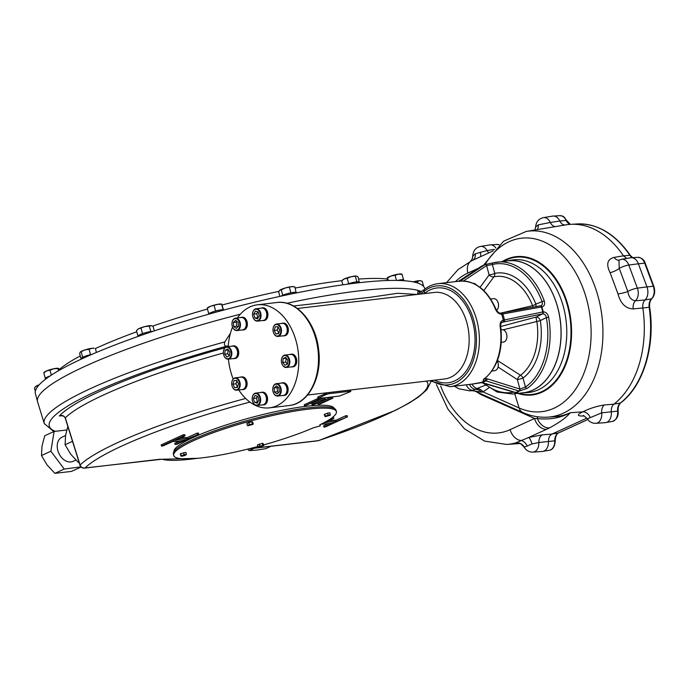 <?xml version="1.0" encoding="UTF-8"?>
<svg xmlns="http://www.w3.org/2000/svg" width="689" height="689" viewBox="0 0 689 689"><rect width="100%" height="100%" fill="white"/><g stroke="black" fill="none" stroke-linecap="round" stroke-linejoin="round"><path stroke-width="1.03" d="M249.306 424.502L248.781 422.555L246.817 423.451L247.342 425.397L247.894 425.742L247.342 425.397L250.848 424.39L249.306 424.502L247.885 425.742L252.889 424.39M252.26 423.821L250.848 424.39L252.82 424.157L251.735 421.875L252.725 422.09L253.251 424.036M248.781 422.555L251.735 421.875M325.148 416.69L324.192 414.64L327.594 413.081L329.876 412.814L330.177 415.312L325.148 416.69L326.767 415.717L330.177 415.312M263.62 444.922A84.247 13.263 164.9 0 0 313.297 427.817L320.299 425.888L319.782 424.846A84.247 13.263 164.9 0 0 336.378 411.583A84.247 13.263 164.9 0 0 251.588 420.721A84.247 13.263 164.9 0 0 173.706 455.472A84.247 13.263 164.9 0 0 257.772 446.524M257.35 444.965L262.276 443.38L263.267 443.604L263.792 445.55L258.435 447.247L257.35 444.965M181.164 456.29L180.208 454.24L180.768 453.595L185.892 452.415L186.418 454.361L184.488 455.696L181.164 456.29L180.768 453.595M330.401 414.761L328.119 415.028L327.594 413.081M325.062 416.492L328.119 415.028M325.277 415.941L324.752 413.994M181.078 456.092L184.135 454.628L185.341 454.723L181.293 455.541M186.418 454.361L185.341 454.723L186.194 454.912M184.135 454.628L183.61 452.682M319.989 424.743L320.299 425.888M336.378 411.583L336.025 410.299A84.247 13.263 164.9 0 0 251.235 419.437A84.247 13.263 164.9 0 0 173.361 454.189L173.706 455.472M259.848 446.007L261.389 445.895L258.427 447.247L257.875 446.911L259.848 446.007L259.322 444.06M262.802 445.327L263.362 445.662L261.389 445.895L262.802 445.327L262.276 443.38M334.217 408.422A82.999 13.065 164.9 0 0 250.753 417.646A82.999 13.065 164.9 0 0 173.981 451.657M185.074 435.818L184.755 434.63L183.24 434.802L161.174 444.905L161.502 446.093L163.017 445.912L172.784 441.442A20.748 3.264 164.9 0 0 184.919 440.021L175.152 444.491L176.677 444.319L198.733 434.216L187.451 438.867A20.748 3.264 164.9 0 0 175.307 440.288L185.074 435.818L183.558 435.991L161.502 446.093M198.733 434.216L198.415 433.028L196.899 433.209L187.132 437.679A20.748 3.264 164.9 0 0 179.863 438.204M180.053 440.926L174.834 443.311L175.152 444.491M330.996 397.148L332.52 396.967L332.839 398.156L319.73 404.159L318.215 404.331L317.896 403.151L330.996 397.148L331.323 398.337L332.839 398.156M160.055 459.322A4.151 3.97 -73.9 0 0 161.984 459.227L85.023 467.96A179.838 28.318 164.9 0 1 249.918 402.083M318.034 398.38L325.949 394.582L329.342 393.652L349.986 391.231L350.813 391.309L350.236 391.74L339.505 396.037L318.861 398.449L318.034 398.38L317.707 397.191L318.292 396.761L328.093 392.627M350.296 390.026L350.813 391.309M317.345 398.75L318.861 398.569L319.179 399.758L304.555 405.933L304.237 404.744L317.345 398.75L317.663 399.93L319.179 399.758M325.251 399.043L324.932 397.854A20.748 3.264 164.9 0 0 311.824 403.857L312.143 405.046A20.748 3.264 164.9 0 0 325.251 399.043A20.748 3.264 164.9 0 0 312.143 405.046M320.437 424.527L321.505 424.036A20.748 3.264 164.9 0 0 333.648 422.615L323.882 427.085L325.397 426.904L347.463 416.811L336.18 421.453A20.748 3.264 164.9 0 0 324.037 422.874L333.803 418.404L333.485 417.215L332.606 417.319M347.463 416.811L347.144 415.622L345.62 415.794L335.853 420.273A20.748 3.264 164.9 0 0 328.593 420.79M328.774 423.511L323.563 425.897L323.882 427.085M183.558 435.991L183.24 434.802M187.451 438.867L187.132 437.679M197.218 434.397L196.899 433.209M318.215 404.331L331.323 398.337M304.555 405.933L317.663 399.93M311.669 428.515L312.53 428.145M333.803 418.404L327.335 420.85M332.287 418.585L332.055 417.741M336.18 421.453L335.853 420.273M345.947 416.983L345.62 415.794M484.255 378.373L484.169 379.2L484.901 378.519C497.983 366.832 503.246 349.521 500.696 326.603L500.162 326.646C499.775 323.046 500.817 320.902 503.306 320.196L542.76 311.928A66.308 44.863 -96.7 0 0 541.416 306.958L501.687 314.184C498.982 314.072 496.907 312.401 495.443 309.146A1.662 0.465 -22.4 0 1 496.02 309.275C487.338 289.836 475.169 280.466 459.52 281.138A51.873 35.096 83.3 0 1 495.443 309.146M472.99 383.98A1.662 1.223 -99.9 0 1 472.938 383.988A1.662 1.223 -99.9 0 1 472.895 383.997L482.197 382.55A1.662 0.956 106.6 0 1 481.783 382.576A1.662 0.956 106.6 0 1 481.551 382.429M484.72 378.666L487.166 378.804A1.662 0.982 -72.6 0 1 486.158 380.733A52.114 35.26 -96.7 0 1 482.197 382.55L515.613 392.515A66.308 44.863 -96.7 0 0 518.938 391.016L485.108 380.621C482.756 380.853 482.55 380.207 484.479 378.692A1.662 1.128 -128.2 0 0 484.901 378.519M419.558 291.671A2.076 1.912 127.1 0 1 419.058 290.706A201.688 31.754 164.9 0 0 418.636 290.577A2.076 1.912 -56.9 0 0 419.377 291.568L421.057 291.602L424.372 289.509A2.076 1.404 -128.6 0 0 424.148 291.309L420.221 294.1M421.375 291.585L417.646 294.229L418.042 290.413A2.076 1.964 -143 0 0 420.901 291.714L421.375 291.585M418.636 290.577A201.688 31.754 164.9 0 0 418.042 290.413A201.688 31.754 164.9 0 0 286.891 303.263M293.566 306.002L370.157 297.312L397.596 293.281L417.086 294.461M421.28 291.49A201.688 31.754 164.9 0 0 419.058 290.706L420.359 291.8M240.34 314.201A201.688 31.754 164.9 0 0 37.55 401.687A201.688 31.754 164.9 0 0 37.594 401.859L44.277 423.554L53.82 431.598M230.436 333.235L224.872 341.89C223.865 344.819 224.562 346.222 226.948 346.102L228.24 345.947M424.725 293.566A4.151 2.808 50.7 0 0 424.639 293.359A47.722 32.288 -96.7 0 1 474.583 331.874A47.722 32.288 -96.7 0 1 434.466 380.173M307.527 395.03L444.517 379.002A43.579 29.481 -96.7 0 0 468.727 332.287A43.579 29.481 -96.7 0 0 434.38 292.437L297.398 308.474M233.175 378.984A51.873 35.096 83.3 0 1 230.901 372.275A51.873 35.096 83.3 0 1 228.412 359.141M228.197 346.627A51.873 35.096 83.3 0 1 232.555 326.991M237.386 317.956A51.873 35.096 83.3 0 1 257.376 304.805A51.873 35.096 83.3 0 1 298.268 352.243A51.873 35.096 83.3 0 1 269.442 407.845A51.873 35.096 83.3 0 1 249.676 401.902A51.873 35.096 83.3 0 1 238.773 389.948M223.348 353.001A185.737 29.239 -15.1 0 0 65.317 417.853C63.767 415.51 61.777 414.89 59.357 415.984L60.727 415.725C63.199 415.734 64.706 416.518 65.231 418.085A4.151 0.698 162.6 0 1 65.317 417.853L80.088 465.015A4.151 3.945 45.7 0 0 85.023 467.96A4.151 2.808 -96.7 0 1 84.437 468.124L159.77 459.253M65.558 435.569L61.984 437.205A13.28 9.551 65.4 0 0 58.823 453.259A13.28 9.551 65.4 0 0 73.034 461.354L75.859 460.063M66.781 429.979L54.112 431.46L50.865 451.235L64.258 469.054L80.94 466.866M50.865 451.235L41.486 455.524L42.003 446.145L44.742 435.758L54.112 431.46M41.486 455.524L47.076 464.946L54.887 473.343L64.258 469.054M80.906 467.108L71.535 471.397L54.887 473.343M67.841 426.431L65.593 435.345L65.076 444.724L70.666 454.137L78.477 462.543L79.14 462.534M79.063 462.276L78.477 462.543M72.5 441.322L65.076 444.724M247.575 449.159L249.134 450.606L256.351 450.141L265.782 448.66L270.949 446.291M249.134 450.606L254.301 448.246M541.382 306.958A1.662 0.655 -100.4 0 0 540.52 305.795A1.662 0.663 -100.8 0 1 541.416 306.958L541.881 306.881A66.402 44.923 -96.7 0 1 542.587 309.352A66.402 44.923 -96.7 0 1 543.225 311.85A1.662 1.12 -96.2 0 1 542.613 313.839A1.662 0.663 -101.5 0 0 542.76 311.928L543.225 311.85C545.946 311.928 547.746 313.702 548.642 317.173L546.377 317.577C545.826 315.106 544.577 313.857 542.613 313.839L501.936 322.383C501.067 322.512 500.653 323.916 500.696 326.603M241.245 317.353L242.278 317.233A6.373 4.306 83.3 0 1 247.299 323.063A6.373 4.306 83.3 0 1 243.76 329.893L242.726 330.014A6.373 4.306 -96.7 0 0 246.266 323.184A6.373 4.306 -96.7 0 0 241.245 317.353A6.373 4.306 -96.7 0 0 240.349 317.612M261.803 307.94L262.836 307.819A6.373 4.306 83.3 0 1 267.857 313.65A6.373 4.306 83.3 0 1 264.318 320.471L263.284 320.592A6.373 4.306 -96.7 0 0 266.824 313.771A6.373 4.306 -96.7 0 0 261.803 307.94A6.373 4.306 -96.7 0 0 260.916 308.19M241.004 377.004L242.028 376.883A6.373 4.306 83.3 0 1 247.05 382.714A6.373 4.306 83.3 0 1 243.51 389.535L242.485 389.655A6.373 4.306 -96.7 0 0 246.025 382.834A6.373 4.306 -96.7 0 0 241.004 377.004A6.373 4.306 -96.7 0 0 240.108 377.253M232.624 345.964L233.657 345.844A6.373 4.306 83.3 0 1 238.678 351.666A6.373 4.306 83.3 0 1 235.138 358.495L234.105 358.616A6.373 4.306 -96.7 0 0 237.645 351.786A6.373 4.306 -96.7 0 0 232.624 345.964A6.373 4.306 -96.7 0 0 231.737 346.214M282.266 323.236L283.3 323.115A6.373 4.306 83.3 0 1 288.321 328.937A6.373 4.306 83.3 0 1 284.781 335.767L283.747 335.887A6.373 4.306 -96.7 0 0 287.322 330.858A6.373 4.306 -96.7 0 0 284.695 323.959A6.373 4.306 -96.7 0 0 282.266 323.236A6.373 4.306 -96.7 0 0 281.379 323.486M290.646 354.275L291.671 354.155A6.373 4.306 83.3 0 1 296.701 359.977A6.373 4.306 83.3 0 1 293.152 366.806L292.127 366.927A6.373 4.306 -96.7 0 0 295.409 358.762A6.373 4.306 -96.7 0 0 290.646 354.275A6.373 4.306 -96.7 0 0 289.75 354.525M262.018 404.908A6.373 4.306 -96.7 0 0 262.948 404.951L263.973 404.831A6.373 4.306 -96.7 0 0 264.877 404.572A6.373 4.306 -96.7 0 0 267.41 397.32A6.373 4.306 -96.7 0 0 262.492 392.179L261.467 392.299A6.373 4.306 -96.7 0 0 260.571 392.549M282.585 395.495A6.373 4.306 -96.7 0 0 283.506 395.538L284.54 395.417A6.373 4.306 -96.7 0 0 287.804 392.075A6.373 4.306 -96.7 0 0 287.201 385.607A6.373 4.306 -96.7 0 0 283.058 382.757L282.025 382.877A6.373 4.306 -96.7 0 0 281.129 383.127M459.399 281.551L484.849 264.679A66.308 44.863 -96.7 0 0 481.551 266.187L458.659 281.241L481.465 266.238A1.662 1.128 -123.3 0 1 481.533 266.204M480.784 382.49A1.662 1.12 -96.7 0 0 480.948 382.49L515.183 392.549A1.662 0.965 106.8 0 0 515.648 392.523L515.648 392.523A1.662 0.956 106.6 0 1 515.183 392.549A1.662 0.965 106.8 0 1 515.191 392.549L515.2 392.558A1.662 1.662 0 0 0 515.872 392.618A1.662 1.128 83.4 0 1 515.493 392.566M504.314 321.875A1.662 0.663 -101.9 0 0 504.46 319.997A52.114 35.26 -96.7 0 0 502.849 314.012A1.662 0.655 -100.4 0 0 501.988 312.875A1.662 0.655 -100.4 0 0 501.893 312.909L540.426 305.83C542.269 305.33 542.811 303.944 542.079 301.661L544.241 300.86C545.18 304.159 544.396 306.166 541.881 306.881A1.662 1.128 82.8 0 0 540.641 305.77A1.662 1.662 0 0 0 540.538 305.787A1.662 0.655 -100.4 0 0 540.426 305.83M241.796 329.971A6.373 4.306 -96.7 0 0 242.726 330.014M262.363 320.557A6.373 4.306 -96.7 0 0 263.284 320.592M241.555 389.621A6.373 4.306 -96.7 0 0 242.485 389.655M233.183 358.581A6.373 4.306 -96.7 0 0 234.105 358.616M282.826 335.853A6.373 4.306 -96.7 0 0 283.747 335.887M291.197 366.892A6.373 4.306 -96.7 0 0 292.127 366.927M262.948 404.951A6.373 4.306 -96.7 0 0 263.844 404.693A6.373 4.306 -96.7 0 0 266.376 397.441A6.373 4.306 -96.7 0 0 261.467 392.299M283.506 395.538A6.373 4.306 -96.7 0 0 286.77 392.196A6.373 4.306 -96.7 0 0 286.168 385.728A6.373 4.306 -96.7 0 0 282.025 382.877M535.792 306.665A4.151 2.911 68.8 0 0 535.853 304.09L542.079 301.661A64.8 43.838 -96.7 0 0 492.385 264.524L486.623 265.618A1.662 1.163 -123.5 0 0 484.823 264.697M480.061 287.373L489.121 274.928A4.151 0.853 165 0 0 494.762 273.378L492.385 264.524A1.662 1.214 -104 0 1 493.212 262.828L485.418 264.49A1.662 1.12 -96.8 0 1 486.641 265.609A1.662 1.154 -123.4 0 0 484.849 264.679A1.662 1.206 -111.4 0 1 485.004 264.593A1.662 1.206 -111.4 0 1 485.228 264.542L493.324 262.81A66.402 44.923 83.3 0 1 497.139 262.113A66.402 44.923 83.3 0 1 544.241 300.86M485.228 264.542A1.662 1.12 -96.8 0 1 485.418 264.49A1.662 1.662 0 0 0 485.004 264.593L481.628 266.143A1.662 1.18 -117.7 0 0 481.551 266.187A1.662 1.137 -123.3 0 0 481.49 266.23A1.662 1.137 -123.3 0 0 481.473 266.23L481.465 266.238M548.642 317.173A66.402 44.923 83.3 0 1 527.197 388.363L519.368 391.059A1.662 1.18 62.3 0 1 518.938 391.016A1.662 0.982 -72.8 0 0 519.954 389.07L525.449 387.054A64.8 43.838 -96.7 0 0 546.377 317.577L540.314 320.626L503.177 329.807M518.903 391.007A1.662 0.982 -72.6 0 0 519.928 389.061L517.37 379.613L498.061 367.039M500.679 326.508L536.214 317.043L542.587 313.839A1.662 0.663 -101.8 0 0 542.725 311.936M540.538 305.787L540.52 305.795A1.662 0.663 -100.8 0 0 540.529 305.795L500.472 313.107A1.662 1.12 -96.6 0 0 500.274 313.159L501.893 312.909M232.072 322.452A6.227 4.212 83.3 0 1 232.09 322.366A6.227 4.212 83.3 0 1 235.492 318.18L241.262 317.5A6.227 4.212 83.3 0 1 243.63 318.215A6.227 4.212 83.3 0 1 246.206 324.95A6.227 4.212 83.3 0 1 242.709 329.867L236.938 330.539A6.227 4.212 83.3 0 1 232.658 327.249A6.227 4.212 83.3 0 1 232.624 327.172M252.639 313.039A6.227 4.212 83.3 0 1 252.648 312.952A6.227 4.212 83.3 0 1 256.058 308.758L261.82 308.086A6.227 4.212 83.3 0 1 266.479 312.47A6.227 4.212 83.3 0 1 263.267 320.454L257.505 321.126A6.227 4.212 83.3 0 1 253.225 317.836A6.227 4.212 83.3 0 1 253.19 317.75M231.831 382.102A6.227 4.212 83.3 0 1 231.848 382.016A6.227 4.212 83.3 0 1 232.064 381.086A6.227 4.212 83.3 0 1 235.25 377.822L241.021 377.15A6.227 4.212 83.3 0 1 245.06 379.932A6.227 4.212 83.3 0 1 245.654 386.253A6.227 4.212 83.3 0 1 242.468 389.518L236.697 390.189A6.227 4.212 83.3 0 1 232.417 386.899A6.227 4.212 83.3 0 1 232.382 386.813M223.46 351.063A6.227 4.212 83.3 0 1 223.469 350.977A6.227 4.212 83.3 0 1 226.001 347.032A6.227 4.212 83.3 0 1 226.879 346.782L232.641 346.111A6.227 4.212 83.3 0 1 237.447 351.14A6.227 4.212 83.3 0 1 234.966 358.228A6.227 4.212 83.3 0 1 234.088 358.478L228.326 359.15A6.227 4.212 83.3 0 1 224.037 355.86A6.227 4.212 83.3 0 1 224.011 355.774M273.102 328.334A6.227 4.212 83.3 0 1 273.111 328.248A6.227 4.212 83.3 0 1 276.522 324.054L282.283 323.374A6.227 4.212 83.3 0 1 286.331 326.164A6.227 4.212 83.3 0 1 286.917 332.486A6.227 4.212 83.3 0 1 283.73 335.741L277.968 336.421A6.227 4.212 83.3 0 1 273.679 333.123A6.227 4.212 83.3 0 1 273.654 333.045M281.474 359.374A6.227 4.212 83.3 0 1 281.491 359.288A6.227 4.212 83.3 0 1 284.893 355.093L290.663 354.422A6.227 4.212 83.3 0 1 295.469 359.451A6.227 4.212 83.3 0 1 292.989 366.539A6.227 4.212 83.3 0 1 292.11 366.781L286.34 367.461A6.227 4.212 83.3 0 1 282.059 364.162A6.227 4.212 83.3 0 1 282.025 364.085M257.161 405.476L262.931 404.805A6.227 4.212 -96.7 0 0 263.801 404.555A6.227 4.212 -96.7 0 0 266.281 397.475A6.227 4.212 -96.7 0 0 261.476 392.437L255.714 393.118A6.227 4.212 83.3 0 1 260.623 398.81A6.227 4.212 83.3 0 1 257.161 405.476A6.227 4.212 83.3 0 1 252.88 402.187A6.227 4.212 83.3 0 1 252.846 402.109M277.719 396.063L283.489 395.391A6.227 4.212 -96.7 0 0 284.368 395.142A6.227 4.212 -96.7 0 0 286.848 388.053A6.227 4.212 -96.7 0 0 282.042 383.024L276.272 383.695A6.227 4.212 83.3 0 1 281.181 389.397A6.227 4.212 83.3 0 1 277.719 396.063A6.227 4.212 83.3 0 1 275.35 395.348A6.227 4.212 83.3 0 1 273.438 392.773A6.227 4.212 83.3 0 1 273.404 392.696M463.421 280.991L486.623 265.618L489.121 274.928A4.151 2.739 -143.8 0 0 493.944 276.789L483.781 290.586M500.739 313.125L532.597 305.675A52.286 35.38 -96.7 0 0 493.944 276.789A4.151 3.049 -101.6 0 0 494.762 273.378A55.576 37.602 -96.7 0 1 535.853 304.09A4.151 1.111 -21.5 0 1 532.597 305.675A4.151 0.603 77.4 0 0 533.062 307.165M515.648 392.523A1.662 1.206 68.6 0 0 516.07 392.566C518.412 392.42 518.516 392.67 516.388 393.316A1.662 1.214 -104 0 1 515.148 392.541M487.166 378.804L519.928 389.061A1.662 1.12 -96.8 0 1 519.368 391.059A66.402 44.923 -96.7 0 1 516.07 392.566A1.662 1.128 83.4 0 1 515.872 392.618L516.845 392.497M497.432 360.468L520.514 375.272A4.151 2.851 53.3 0 1 523.011 378.063A4.151 0.456 -15.2 0 1 517.37 379.613A4.151 1.998 -57.1 0 1 520.514 375.272A52.286 35.38 -96.7 0 0 536.791 321.229A4.151 0.629 -104.9 0 1 536.214 317.043A4.151 2.859 -116.7 0 1 540.314 320.626A55.576 37.602 -96.7 0 1 523.011 378.063L525.449 387.054A1.662 1.154 -124.6 0 0 527.197 388.363M235.492 318.18A6.227 4.212 83.3 0 1 237.86 318.886A6.227 4.212 83.3 0 1 240.435 325.63A6.227 4.212 83.3 0 1 236.938 330.539M256.058 308.758A6.227 4.212 83.3 0 1 260.709 313.142A6.227 4.212 83.3 0 1 257.505 321.126M235.25 377.822A6.227 4.212 83.3 0 1 240.16 383.515A6.227 4.212 83.3 0 1 236.697 390.189M226.879 346.782A6.227 4.212 83.3 0 1 231.78 352.475A6.227 4.212 83.3 0 1 228.326 359.15M276.522 324.054A6.227 4.212 83.3 0 1 280.561 326.836A6.227 4.212 83.3 0 1 281.155 333.157A6.227 4.212 83.3 0 1 277.968 336.421M284.893 355.093A6.227 4.212 83.3 0 1 289.699 360.123A6.227 4.212 83.3 0 1 287.218 367.211A6.227 4.212 83.3 0 1 286.34 367.461M252.295 397.389A6.227 4.212 83.3 0 1 252.303 397.303A6.227 4.212 83.3 0 1 255.714 393.118M272.853 387.976A6.227 4.212 83.3 0 1 272.87 387.89A6.227 4.212 83.3 0 1 276.272 383.695M508.551 260.778A66.402 44.923 83.3 0 1 509.068 260.735A66.402 44.923 83.3 0 1 557.72 307.578A66.402 44.923 -96.7 0 0 508.034 260.838L493.212 262.828A1.662 1.214 -104 0 1 493.324 262.81M516.388 393.316A66.402 44.923 83.3 0 1 512.573 394.013L523.476 392.739A66.402 44.923 -96.7 0 0 557.694 307.587A66.402 44.923 83.3 0 1 524.501 392.601A66.402 44.923 83.3 0 1 523.984 392.67M521.315 392.988A66.48 44.983 -96.7 0 0 522.073 392.945A66.48 44.983 -96.7 0 0 532.89 390.163A66.48 44.983 -96.7 0 0 559.158 313.443A66.48 44.983 -96.7 0 0 506.622 260.959A66.48 44.983 -96.7 0 0 505.881 261.088M646.971 286.908L653.31 286.271L644.715 263.172L645.249 263.276C644.181 259.719 641.717 257.738 637.842 257.333A9.999 6.761 83.3 0 1 644.715 263.172L638.376 263.801L646.962 286.882A10.378 7.019 83.3 0 1 645.025 299.991C643.181 301.903 642.467 304.581 642.863 308.043A95.452 64.577 83.3 0 1 613.908 404.159C611.961 405.847 611.1 408.422 611.315 411.884A10.378 7.019 83.3 0 1 605.286 422.667L595.933 423.313A9.93 6.718 83.3 0 0 601.686 412.84A8.302 5.4 85.1 0 1 604.279 404.968L613.908 404.159M645.102 299.922L651.441 298.897A1.662 1.094 46.7 0 0 651.863 298.699C654.765 295.409 655.42 291.309 653.835 286.383L653.31 286.271A9.999 6.761 83.3 0 1 651.441 298.897A8.681 5.874 -96.7 0 0 649.176 307.32L633.208 308.922C625.681 308.603 620.608 303.582 617.973 293.867L610.075 272.62C605.976 264.275 607.302 259.21 614.054 257.41L623.45 255.826A95.452 64.577 -96.7 0 0 566.074 224.847L526.258 231.426A93.54 63.285 83.3 0 1 602.005 316.69A93.54 63.285 83.3 0 1 547.996 417.138L554.929 416.656A93.868 63.509 -96.7 0 0 570.191 412.737L582.773 411.85C589.31 408.56 596.476 406.26 604.279 404.968M518.826 443.311L515.751 442.855L528.713 437.472L542.355 434.837L551.984 434.079L586.856 418.111M551.984 434.079C549.658 435.345 548.478 437.859 548.47 441.615A10.378 7.019 83.3 0 1 542.381 451.467L533.028 452.122C529.152 452.199 526.224 450.572 524.226 447.239C518.636 441.149 520.522 444.586 518.404 443.26L519.747 443.234M495.847 248.006A10.378 7.019 -96.7 0 0 489.793 244.905L480.534 246.438A9.93 6.718 83.3 0 1 487.045 250.546L494.573 249.358M559.812 221.014A10.378 7.019 -96.7 0 0 552.699 216.096L543.449 217.629A9.93 6.718 83.3 0 1 550.322 222.469L559.812 221.014C561.311 223.899 563.223 225.2 565.548 224.933M626.783 258.435L623.45 255.826M638.376 263.784A10.378 7.019 -96.7 0 0 630.797 257.772L621.538 259.305A9.93 6.718 83.3 0 1 628.79 265.058L638.376 263.784M621.538 259.305L618.98 260.132L619.239 268.383L627.834 291.49C628.738 297.14 631.27 300.24 635.439 300.783L645.025 299.991M610.075 272.62A8.302 2.618 -26.9 0 0 619.239 268.383A8.302 2.076 -20.4 0 1 628.79 265.058L637.385 288.157A9.93 6.718 83.3 0 1 635.439 300.783A8.302 5.391 -95.1 0 0 633.208 308.922M651.863 298.699C650.011 300.585 649.279 303.444 649.675 307.285C655.566 345.611 643.595 385.59 620.72 402.884A1.662 1.128 -128 0 1 620.341 403.048A8.681 5.874 -96.7 0 0 617.628 411.135L601.686 412.84L587.372 418.852C589.405 421.918 592.256 423.408 595.933 423.313M583.798 415.88A8.302 5.719 -93.6 0 0 583.428 416.027C576.934 416.156 576.71 414.761 582.773 411.85A8.302 5.968 65.4 0 1 590.163 417.37M549.589 427.852C559.795 422.305 566.668 417.267 570.191 412.737C560.743 417.896 549.822 419.859 537.446 418.628L534.561 418.464A12.454 8.957 65.4 0 0 546.549 429.299L549.589 427.852A12.454 9.577 63.6 0 1 537.446 418.628A8.302 5.676 -66 0 0 537.325 416.733M587.82 419.498L558.46 432.942A8.681 5.874 -96.7 0 0 554.783 440.831L538.841 442.51L532.02 443.949L524.226 447.239M542.355 434.837A8.302 5.417 -94.5 0 0 538.841 442.51A9.93 6.718 83.3 0 1 533.028 452.122M480.534 246.438C475.789 247.403 473.179 250.667 472.706 256.23L475.324 253.776L487.045 250.546A8.302 5.503 -99.7 0 0 488.914 252.837M555.851 226.535A8.302 5.478 80.6 0 1 550.322 222.469L538.212 224.864L535.611 227L534.94 229.997M619.101 260.115L618.98 260.132A8.302 5.529 80.3 0 1 614.054 257.41M646.962 286.882L637.385 288.157A8.302 2.076 -20.4 0 0 627.834 291.49A8.302 1.499 -14.1 0 1 617.973 293.867M546.549 429.299L528.713 437.472A8.302 1.74 -105.9 0 1 532.02 443.949M519.747 443.544L506.734 444.448A94.565 63.982 83.3 0 0 515.751 442.855A8.302 8.156 -134.1 0 1 524.32 447.135M472.74 255.981A8.302 7.984 -159.2 0 1 472.249 258.866L472.706 256.23M480.276 252.191A8.302 1.688 -108.2 0 1 480.672 256.609M466.307 384.806A8.302 6.08 74.7 0 0 473.145 390.31L469.829 390.878A37.042 25.062 83.3 0 0 473.145 390.31L475.315 389.337A8.302 7.674 -130.1 0 1 481.585 392.119L472.275 390.706M485.349 385.203L477.098 388.475A8.302 7.415 -125.1 0 1 483.058 391.895L481.585 392.119M471.991 384.135A8.302 6.055 -108.4 0 0 477.098 388.475L475.315 389.337A8.302 6.037 70.5 0 1 469.407 384.436M237.447 319.291A5.813 3.927 83.3 0 1 238.954 328.498A5.813 3.927 83.3 0 1 232.589 327.094A5.813 3.927 83.3 0 1 232.055 322.538A5.813 3.927 83.3 0 1 237.447 319.291M260.149 313.297A5.813 3.927 83.3 0 1 258.315 320.333A5.813 3.927 83.3 0 1 253.156 317.681A5.813 3.927 83.3 0 1 252.622 313.125A5.813 3.927 83.3 0 1 256.17 309.189A5.813 3.927 83.3 0 1 260.149 313.297M232.021 381.31A5.813 3.927 83.3 0 1 237.894 379.579A5.813 3.927 83.3 0 1 238.446 388.536A5.813 3.927 83.3 0 1 232.348 386.736A5.813 3.927 83.3 0 1 231.814 382.188A5.813 3.927 83.3 0 1 232.021 381.31M225.803 347.463A5.813 3.927 83.3 0 1 230.867 350.977A5.813 3.927 83.3 0 1 229.239 358.28A5.813 3.927 83.3 0 1 223.977 355.696A5.813 3.927 83.3 0 1 223.443 351.14A5.813 3.927 83.3 0 1 225.803 347.463M280.587 333.002A5.813 3.927 83.3 0 1 277.288 336.06A5.813 3.927 83.3 0 1 273.619 332.968A5.813 3.927 83.3 0 1 273.085 328.412A5.813 3.927 83.3 0 1 278.175 324.958A5.813 3.927 83.3 0 1 280.587 333.002M286.805 366.849A5.813 3.927 83.3 0 1 281.99 364.007A5.813 3.927 83.3 0 1 281.457 359.451A5.813 3.927 83.3 0 1 287.89 357.281A5.813 3.927 83.3 0 1 286.805 366.849M252.467 401.015A5.813 3.927 83.3 0 1 252.277 397.475A5.813 3.927 83.3 0 1 257.987 394.487A5.813 3.927 83.3 0 1 259.055 403.616A5.813 3.927 83.3 0 1 252.811 402.031A5.813 3.927 83.3 0 1 252.467 401.015M275.161 395.021A5.813 3.927 83.3 0 1 273.378 392.618A5.813 3.927 83.3 0 1 272.844 388.062A5.813 3.927 83.3 0 1 277.822 384.548A5.813 3.927 83.3 0 1 280.423 392.36A5.813 3.927 83.3 0 1 275.161 395.021M233.356 322.478L235.569 320.342L238.127 322.254L238.472 326.31L236.258 328.455L233.7 326.534L233.356 322.478L236.387 322.125L237.076 321.462M255.43 311.092L258.177 312.014L259.228 315.898L257.522 318.861L254.775 317.939L253.724 314.055L255.43 311.092M234.596 387.623L232.916 384.178L233.993 380.595L236.749 380.466L238.428 383.911L237.352 387.485L234.596 387.623L237.412 387.296M224.726 354.18L225.105 350.227L227.671 349.047L229.868 351.821L229.489 355.774L226.914 356.954L224.726 354.18L227.758 353.827L228.137 349.874L225.105 350.227M278.02 326.689L279.691 330.134L278.614 333.717L275.858 333.846L274.179 330.401L275.264 326.827L278.02 326.689M287.89 360.132L287.511 364.085L284.936 365.265L282.74 362.492L283.119 358.538L285.694 357.358L287.89 360.132M257.178 403.22L254.43 402.298L253.38 398.414L255.085 395.452L257.841 396.373L258.883 400.257L257.178 403.22M279.252 391.834L277.038 393.97L274.48 392.058L274.136 388.002L276.349 385.866L278.907 387.778L279.252 391.834M237.791 326.974L236.732 326.181L233.7 326.534M236.732 326.181L236.387 322.125M258.186 317.715L254.775 317.939M257.807 317.586L256.756 313.702L253.724 314.055M256.756 313.702L257.798 311.893M237.498 386.994L235.948 383.816L232.916 384.178M235.948 383.816L236.878 380.733M229.351 355.843L227.758 353.827M278.675 333.519L275.858 333.846M278.761 333.226L277.219 330.048L274.179 330.401M277.219 330.048L278.149 326.956M287.373 364.145L285.78 362.13L282.74 362.492M285.78 362.13L286.159 358.185L283.119 358.538M257.841 402.066L254.43 402.298M257.462 401.937L256.42 398.053L253.38 398.414M256.42 398.053L257.462 396.244M278.571 392.497L277.521 391.705L274.48 392.058M277.521 391.705L277.167 387.649L274.136 388.002M277.167 387.649L277.856 386.985M476.34 284.901A6.227 4.212 -96.7 0 0 473.265 283.343M496.562 310.351A6.227 4.212 -96.7 0 0 498.414 306.82A6.227 4.212 -96.7 0 0 497.846 301.937A6.227 4.212 -96.7 0 0 493.565 298.647L490.646 298.992M491.937 370.992L494.771 370.656A6.227 4.212 -96.7 0 0 498.173 366.462A6.227 4.212 -96.7 0 0 497.975 362.672A6.227 4.212 -96.7 0 0 497.604 361.587A6.227 4.212 -96.7 0 0 497.269 360.89M501.282 342.295L503.392 342.054A6.227 4.212 -96.7 0 0 506.794 337.86A6.227 4.212 -96.7 0 0 506.226 332.976A6.227 4.212 -96.7 0 0 504.314 330.401A6.227 4.212 -96.7 0 0 501.936 329.686L501.084 329.79M498.431 306.734A5.813 3.927 -96.7 0 0 498.448 306.648A5.813 3.927 -96.7 0 0 497.914 302.092A5.813 3.927 -96.7 0 0 497.88 302.015M498.19 366.384A5.813 3.927 -96.7 0 0 498.207 366.298A5.813 3.927 -96.7 0 0 498.018 362.758A5.813 3.927 -96.7 0 0 497.673 361.742A5.813 3.927 -96.7 0 0 497.639 361.665M506.811 337.774A5.813 3.927 -96.7 0 0 506.82 337.688A5.813 3.927 -96.7 0 0 506.286 333.132A5.813 3.927 -96.7 0 0 506.251 333.063M424.958 289.053L424.863 288.7A201.688 31.754 164.9 0 0 221.867 310.575A201.688 31.754 164.9 0 0 35.415 393.781L37.55 401.687M387.14 279.011A180.733 28.456 164.9 0 0 358.702 279.062M341.89 280.673A180.733 28.456 164.9 0 0 295.254 288.062M278.899 291.369A180.733 28.456 164.9 0 0 222.091 305.02M207.475 309.042A180.733 28.456 164.9 0 0 152.605 326.13M136.758 331.745A180.733 28.456 164.9 0 0 95.383 348.548L96.434 352.441M80.277 355.963A180.733 28.456 164.9 0 0 59.495 369.347M138.523 335.586L137.886 335.913L138.403 335.956A8.096 1.275 -15.1 0 1 138.394 335.922A8.096 1.275 -15.1 0 1 138.523 335.586A8.096 1.275 -15.1 0 1 141.822 333.872A8.096 1.275 -15.1 0 1 143.622 333.243A8.096 1.275 -15.1 0 1 149.625 331.728A8.096 1.275 -15.1 0 1 151.304 331.469A8.096 1.275 -15.1 0 1 152.846 331.366M151.304 331.469L150.779 331.435L149.349 326.138L145.017 326.552L138.567 328.791L136.456 330.617L137.886 335.913M143.622 333.243L141.822 333.872M141.03 328.24L142.459 333.536M150.779 331.435L149.625 331.728M149.349 326.138L151.055 325.639L153.096 326.405L154.302 330.884M137.49 329.54A7.467 1.18 -15.1 0 1 137.585 329.428A7.467 1.18 -15.1 0 1 138.567 328.791A7.467 1.18 -15.1 0 1 145.017 326.552A7.467 1.18 -15.1 0 1 151.055 325.639L151.451 325.69A7.467 1.18 -15.1 0 1 151.494 325.708M208.379 314.296L208.379 314.279A8.096 1.275 -15.1 0 1 208.767 313.702A8.096 1.275 -15.1 0 1 209.645 313.168A8.096 1.275 -15.1 0 1 214.623 311.29A8.096 1.275 -15.1 0 1 216.622 310.739A8.096 1.275 -15.1 0 1 222.039 309.757A8.096 1.275 -15.1 0 1 223.167 309.74A8.096 1.275 -15.1 0 1 223.977 310.007M209.645 313.168L208.767 313.702M223.167 309.74L221.651 304.271L217.733 304.314L210.533 306.295L207.251 308.233L208.681 313.529M216.622 310.739L214.623 311.29M214.15 305.632L215.579 310.928M223.081 309.568L222.039 309.757M221.789 304.254L223.408 309.766M207.277 308.078L207.57 307.794A7.467 1.18 -15.1 0 1 210.533 306.295A7.467 1.18 -15.1 0 1 217.733 304.314A7.467 1.18 -15.1 0 1 221.436 304.047L221.686 304.116M81.302 359.115L81.13 358.487A8.096 1.275 -15.1 0 1 82.413 357.367A8.096 1.275 -15.1 0 1 83.731 356.764A8.096 1.275 -15.1 0 1 89.406 354.938A8.096 1.275 -15.1 0 1 91.387 354.482A8.096 1.275 -15.1 0 1 91.904 354.379M91.387 354.482L90.509 354.585L89.079 349.289L84.971 349.917L80.251 352.079L79.64 353.603L81.069 358.909M83.731 356.764L82.413 357.367M81.207 351.821L82.637 357.117M90.509 354.585L89.406 354.938M80.32 352.001L80.32 352.001A7.467 1.18 -15.1 0 1 84.971 349.917A7.467 1.18 -15.1 0 1 92.059 348.281L94.186 348.255A7.467 1.18 -15.1 0 0 92.059 348.281L89.079 349.289M38.162 385.995L36.095 386.167L34.45 387.916L35.354 391.257M36.095 386.167L35.578 386.546A7.467 1.18 -15.1 0 1 36.095 386.167A7.467 1.18 -15.1 0 1 39.178 384.815M38.076 385.694L38.73 385.315M45.491 379.217L45.31 378.545A8.096 1.275 -15.1 0 1 45.44 378.201A8.096 1.275 -15.1 0 1 46.077 377.71A8.096 1.275 -15.1 0 1 49.884 376.082M46.077 377.71L45.44 378.201M51.331 375.126L50.004 370.2L46.714 370.854L43.777 372.775L45.207 378.072M43.777 372.775L44.449 372.603M50.004 370.2L53.785 368.744L57.919 368.563L58.505 370.751M58.591 368.391L57.919 368.563L58.591 368.391L59.745 370.036M43.881 372.654L44.501 372.051A7.467 1.18 -15.1 0 1 46.714 370.854A7.467 1.18 -15.1 0 1 53.785 368.744A7.467 1.18 -15.1 0 1 58.367 368.314A7.467 1.18 -15.1 0 1 58.41 368.322M397.562 280.44A8.096 1.275 -15.1 0 1 402.505 279.691A8.096 1.275 -15.1 0 1 403.409 279.76A8.096 1.275 -15.1 0 1 403.849 280.027L404.03 280.724M401.635 274.377L398.397 274.136L395.081 275.307L396.468 280.423M395.081 275.307L391.188 275.962L387.64 277.891L388.338 280.492M403.409 279.76L402.505 279.691M402.049 274.248L403.478 279.545M387.227 278.02L387.451 280.518M387.347 277.831A7.467 1.18 -15.1 0 1 387.416 277.753A7.467 1.18 -15.1 0 1 391.188 275.962A7.467 1.18 -15.1 0 1 398.397 274.136A7.467 1.18 -15.1 0 1 401.274 274.015L401.885 274.162M423.649 286.495L422.236 281.267L419.73 280.673L417.56 281.336L418.051 283.162M417.56 281.336L413.228 281.844A7.467 1.18 -15.1 0 1 419.73 280.673A7.467 1.18 -15.1 0 1 420.6 280.733A7.467 1.18 -15.1 0 1 420.712 280.767M281 296.158A8.096 1.275 -15.1 0 1 282.335 295.435A8.096 1.275 -15.1 0 1 283.834 294.814A8.096 1.275 -15.1 0 1 289.724 293.066A8.096 1.275 -15.1 0 1 291.636 292.67A8.096 1.275 -15.1 0 1 295.633 292.377A8.096 1.275 -15.1 0 1 296.037 292.601A8.096 1.275 -15.1 0 1 296.055 292.644L296.149 292.98M283.834 294.814L282.335 295.435M296.037 292.601L294.978 287.02L292.033 286.59L285.177 288.011L281.267 289.854L282.697 295.159M281.267 289.854L279.605 290.388A7.467 1.18 -15.1 0 1 279.786 290.233L278.649 291.878L279.872 296.399M291.636 292.67L289.724 293.066M289.432 287.425L290.861 292.73M296.408 292.325L295.633 292.377M294.978 287.02L293.488 286.633A7.467 1.18 -15.1 0 0 292.033 286.59A7.467 1.18 -15.1 0 0 285.177 288.011A7.467 1.18 -15.1 0 0 279.786 290.233M347.092 284.23A8.096 1.275 -15.1 0 1 347.893 283.946A8.096 1.275 -15.1 0 1 349.797 283.334A8.096 1.275 -15.1 0 1 355.705 281.973A8.096 1.275 -15.1 0 1 357.221 281.792A8.096 1.275 -15.1 0 1 359.21 282.094L359.374 282.697M349.797 283.334L347.893 283.946M359.305 282.447L358.151 277.012L356.609 276.074L351.149 276.72L347.222 278.296L348.651 283.592M347.222 278.296L344.328 278.907L341.778 280.793L342.864 284.824M357.221 281.792L355.705 281.973M355.412 276.41L356.842 281.706M342.08 280.492L342.777 279.82A7.467 1.18 -15.1 0 1 344.328 278.907A7.467 1.18 -15.1 0 1 351.149 276.72A7.467 1.18 -15.1 0 1 356.609 276.074M161.984 459.227A99.741 15.701 164.9 0 0 196.262 458.461M248.548 448.918L317.689 440.822A4.151 2.808 -96.7 0 0 318.275 440.659L249.272 448.737M317.689 440.822A4.151 4.151 0 0 0 318.507 440.641A4.151 1.352 -108.2 0 1 318.275 440.659A179.838 28.318 164.9 0 0 426.396 381.12M245.663 398.457A183.989 28.964 164.9 0 0 80.088 465.015A4.151 0.698 162.6 0 0 79.993 465.247A4.151 4.151 0 0 0 84.437 468.124M159.564 459.236A4.151 2.808 83.3 0 1 158.978 459.399M318.611 397.949L318.292 396.761M325.949 394.582L325.63 393.402M329.342 393.652L329.041 392.515M349.986 391.231L349.676 390.095M429.738 380.724L450.029 386.71A51.873 35.096 -96.7 0 0 477.52 323.219A51.873 35.096 -96.7 0 0 437.971 283.661L459.52 281.138M503.306 320.196L503.306 320.196A1.662 1.12 -96.7 0 1 502.703 322.142A1.662 1.12 -96.8 0 0 503.306 320.196A51.873 35.096 -96.7 0 0 501.678 314.184L501.678 314.184A1.662 1.12 -96.6 0 0 500.472 313.107L500.472 313.107C499.318 313.538 497.837 312.263 496.02 309.275M472.895 383.997A51.873 35.096 83.3 0 1 471.586 384.186L450.029 386.71M481.12 382.447L481.12 382.447A1.662 1.12 -96.6 0 1 480.948 382.49L480.948 382.49A1.662 1.12 -96.7 0 0 481.12 382.447A51.873 35.096 -96.7 0 0 485.099 380.621L485.099 380.621A1.662 1.128 -96.7 0 0 485.676 378.649L485.676 378.649A1.662 1.12 -96.6 0 1 485.108 380.621M500.162 326.646A51.873 35.096 83.3 0 1 484.479 378.692M224.872 341.89A200.887 31.625 164.9 0 0 44.277 423.554M431.348 380.535A49.797 33.692 -96.7 0 0 476.211 334.079A49.797 33.692 -96.7 0 0 424.148 291.309L424.639 293.359A4.151 0.534 166.5 0 1 423.701 293.686M289.165 405.537C308.75 403.823 322.383 376.892 318.637 349.624C315.82 322.418 296.434 299.663 277.107 302.488A51.873 35.096 83.3 0 1 317.991 349.934A51.873 35.096 83.3 0 1 289.165 405.537L269.442 407.845M226.948 346.102A196.744 30.979 164.9 0 0 55.353 431.314M61.752 415.7L59.357 415.984A189.88 29.894 164.9 0 1 224.967 347.764M485.53 378.011L485.676 378.649M502.703 322.142L501.403 322.822M501.687 314.184A1.662 1.12 -96.7 0 0 500.472 313.107L500.472 313.107M506.622 260.959L512.073 260.054A66.738 45.155 83.3 0 1 566.117 320.893A66.738 45.155 83.3 0 1 527.585 392.566L522.073 392.945M503.375 261.381A69.081 46.74 83.3 0 1 570.311 320.402A69.081 46.74 83.3 0 1 518.817 393.281M502.341 261.501A69.606 47.093 83.3 0 1 570.88 320.333A69.606 47.093 83.3 0 1 517.784 393.402M485.065 264.576A87.322 59.082 83.3 0 1 561.165 253.733A87.322 59.082 83.3 0 1 587.2 363.361A87.322 59.082 83.3 0 1 519.127 407.974L514.717 393.763M547.996 417.138C539.392 417.689 531.004 416.147 522.839 412.504A12.454 8.509 -66 0 1 519.127 407.974L483.058 391.895L488.889 387.804M499.18 244.793L496.847 244.457A9.999 6.761 83.3 0 1 499.112 244.853M570.104 224.364A8.681 5.874 -96.7 0 1 566.177 220.437A1.662 0.551 -25.5 0 1 566.72 220.583C562.801 215.054 563.335 216.398 559.752 215.657A9.999 6.761 83.3 0 1 566.177 220.437L559.83 221.04M632.442 257.703A8.681 5.874 -96.7 0 1 629.841 255.309A1.662 0.741 -34 0 1 630.401 255.49C615.217 233.743 597.346 223.236 576.788 223.968A95.073 64.327 -96.7 0 1 629.841 255.309L623.467 255.869M649.675 307.285L649.176 307.32A95.073 64.327 -96.7 0 1 620.341 403.048L614.011 404.073M620.72 402.884C618.8 404.495 617.938 407.225 618.119 411.057L617.628 411.135A9.999 6.761 83.3 0 1 612.254 421.47L606.501 422.417M558.874 432.752A1.662 1.197 -114.6 0 1 558.684 432.873A1.662 1.197 -114.6 0 1 558.46 432.942L552.208 433.975M587.838 419.523L558.684 432.873C556.514 433.975 555.377 436.585 555.265 440.702L554.783 440.831A9.999 6.761 83.3 0 1 549.348 450.27L543.595 451.226M584.074 415.984L583.428 416.027M537.265 229.609A8.302 5.968 65.4 0 0 538.212 224.864M482.498 394.53A8.302 5.676 -66 0 1 482.421 395.236L534.561 418.464L510.118 429.66A12.454 8.957 65.4 0 0 520.703 440.452A8.302 5.968 -114.6 0 1 527.206 446.067M446.532 282.662L457.97 269.692L471.793 260.675A12.454 8.957 -114.6 0 0 467.865 273.059A82.12 55.559 -96.7 0 0 455.438 281.62M440.676 386.055A82.12 55.559 -96.7 0 0 510.118 429.66M467.865 273.059L478.485 268.202M477.064 392.101A46.137 31.212 -96.7 0 0 482.421 395.236M475.324 253.776A8.302 5.968 -114.6 0 1 472.766 260.227M484.169 383.291A64.8 43.838 -96.7 0 0 513.796 392.136M198.027 458.297L160.02 459.322M318.507 440.641L395.675 410.248L409.025 403.117L418.473 397.053L426.844 389.776L430.978 381.603M437.971 283.661C433.054 284.264 428.515 286.211 424.372 289.509M277.107 302.488L257.376 304.805M65.231 418.085L79.993 465.247M480.948 382.49L471.586 384.186M508.034 260.838L509.068 260.735M523.476 392.739L524.501 392.601M526.258 231.426L503.642 241.159L483.54 265.213M496.847 244.457L491.033 244.862M559.752 215.657L553.939 216.062M576.788 223.968L572.576 224.261M637.842 257.333L632.028 257.729M555.265 440.702C554.843 446.455 552.871 449.641 549.348 450.27M618.119 411.057C618.644 416.328 616.689 419.79 612.254 421.47M653.835 286.383L645.249 263.276M630.401 255.49L632.683 257.686M566.72 220.583L570.285 224.356M587.372 418.852C584.461 416.035 583.032 414.976 583.092 415.691M506.734 444.448L484.634 441.115L464.524 428.877L448.083 409.395L436.421 384.6M493.255 250.848L471.793 260.675M543.449 217.629C538.703 218.732 536.094 221.858 535.611 227M522.839 412.504L475.074 391.214M470.458 261.424L472.249 258.866M454.378 386.202L458.633 388.708L469.829 390.878M482.584 382.817L497.079 392.015L512.573 394.013"/></g></svg>
